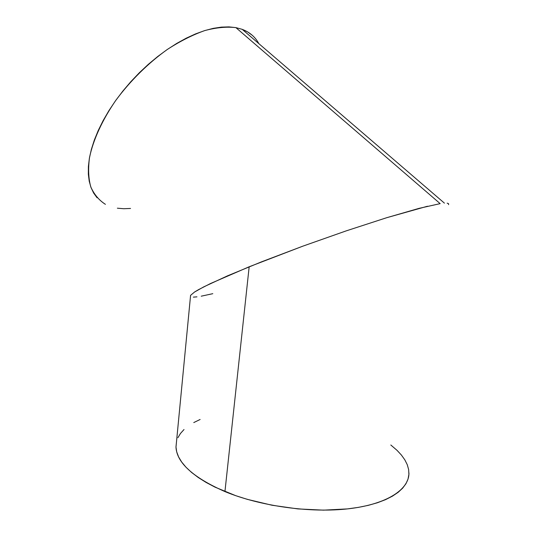 <?xml version="1.0" encoding="UTF-8"?>
<svg xmlns="http://www.w3.org/2000/svg" width="537" height="537" viewBox="0 0 537 537"><rect width="100%" height="100%" fill="white"/><g stroke="black" fill="none" stroke-linecap="round" stroke-linejoin="round"><path stroke-width="0.81" d="M190.581 295.343L175.982 447.133C176.801 462.733 193.119 477.554 224.943 491.583L249.168 266.775L210.457 283.556L198.562 289.631L194.595 292L190.581 295.343L194.595 292L203.852 286.812L227.487 275.85L261.499 261.848L302.7 246.215L346.278 230.85L386.727 217.7L419.122 208.343L440.152 203.637L235.911 27.629L440.152 203.637M258.847 43.645C255.263 36.979 249.718 32.213 242.214 29.347L235.911 27.629C226.721 26.541 216.344 27.521 204.785 30.569C192.729 34.838 180.298 41.094 167.497 49.337C148.373 62.957 130.363 80.704 115.885 100.244C102.258 119.979 93.21 139.875 89.525 157.469C88.021 168.678 88.444 178.506 90.793 186.943C94.15 194.448 99.023 200.247 105.413 204.335M212.8 293.679L201.227 296.189M448.563 203.677L448.61 204.671L448.563 203.677L447.16 203.161L448.563 203.677M196.951 296.854L193.354 297.129M427.499 206.235L386.727 217.7L346.278 230.85L302.7 246.215L249.168 266.775L224.943 491.583C260.257 506.23 310.99 513.291 349.218 508.7C387.519 504.115 409.328 489.22 408.939 472.849M97.069 197.77L93.653 193.072L91.022 187.561L89.236 181.271L88.343 174.243L88.39 166.537L89.39 158.214L91.371 149.36L94.331 140.076L98.258 130.464L103.117 120.63L108.877 110.716L115.462 100.835L122.798 91.129L130.793 81.725L139.345 72.75L148.34 64.326L157.656 56.566L167.168 49.565L176.74 43.41L186.258 38.167L195.589 33.891L204.631 30.616L213.27 28.354L221.419 27.119L228.984 26.884L235.911 27.629L242.127 29.313L247.591 31.891L252.283 35.301M130.538 208.457L123.758 208.725L117.368 208.195M176.498 441.776L175.975 446.959L176.7 451.872L178.599 456.927L181.707 462.075L186.024 467.264L191.555 472.426L198.26 477.507L206.107 482.441L215.028 487.153L235.73 495.671L247.275 499.343L272.044 505.243L297.934 508.915L323.529 510.15L347.439 508.901L358.367 507.384L368.436 505.31L377.524 502.713L385.553 499.645L392.446 496.161L398.165 492.301L402.669 488.14L405.952 483.723L408.019 479.118L408.905 474.366L408.63 469.539L407.254 464.673L404.817 459.82L401.387 455.027L397.024 450.335L390.815 444.998M200.12 419.484L193.763 422.572M184.01 429.526L180.466 433.48L177.908 437.722M242.214 29.347L444.414 203.134"/></g></svg>
